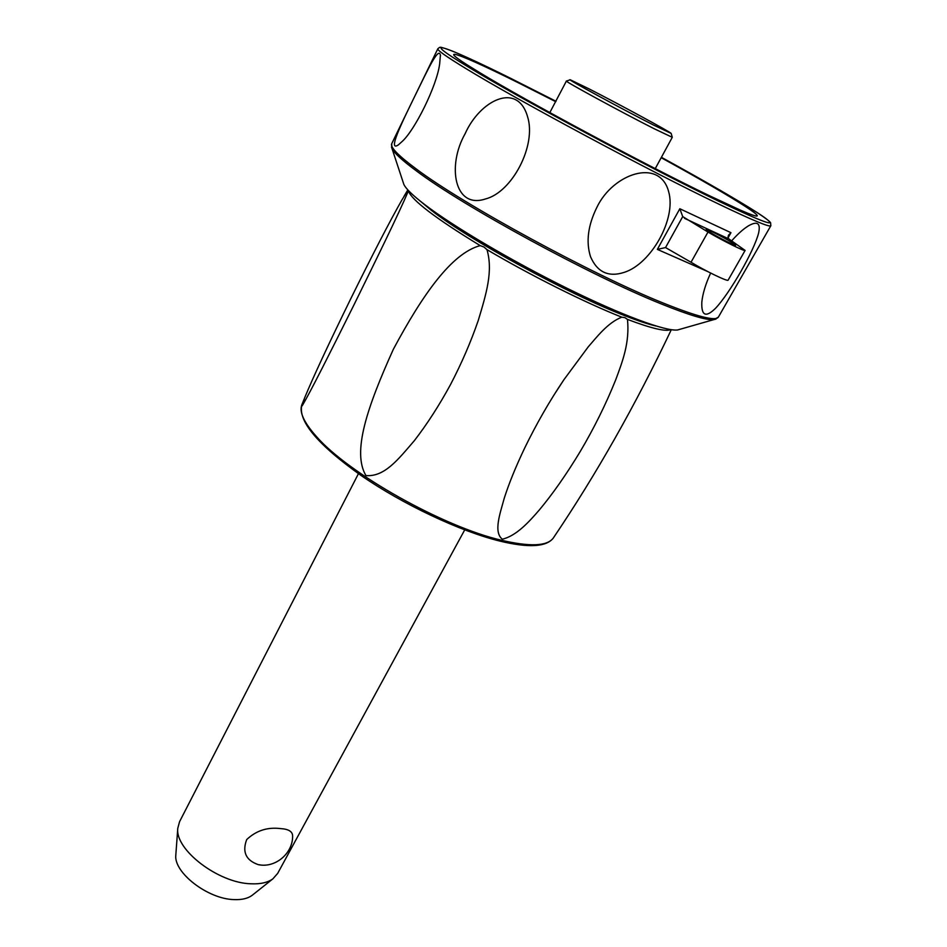 <?xml version="1.0" encoding="UTF-8"?>
<svg xmlns="http://www.w3.org/2000/svg" width="947" height="947" viewBox="0 0 947 947"><rect width="100%" height="100%" fill="white"/><g stroke="black" fill="none" stroke-linecap="round" stroke-linejoin="round"><path stroke-width="1.42" d="M358.451 473.666L179.575 821.653L177.787 828.282C174.804 849.613 218.201 883.006 250.86 883.788C260.342 884.238 267.681 882.592 272.89 878.84L277.684 873.371M280.62 828.601C288.515 829.075 292.516 831.513 292.623 835.917C292.966 853.46 275.21 868.387 258.247 864.635C245.912 860.314 242.053 851.969 246.694 839.575C256.199 830.602 267.504 826.944 280.62 828.601M175.858 854.443L175.822 854.928C173.467 872.507 207.902 899.165 234.146 899.603C241.781 899.91 247.735 898.525 252.009 895.436L252.908 894.726M260.733 864.99L258.247 864.623M408.512 190.631L408.394 190.963C398.083 215.135 376.669 258.626 353.562 305.692C330.657 351.645 310.202 392.449 302.152 405.849L304.603 397.941C313.102 377.308 328.431 344.365 350.579 299.11C372.846 254.009 389.939 220.982 401.883 200.03L408.003 190.087M365.933 475.583C351.87 451.897 367.412 406.737 393.396 349.194C422.528 294.813 451.672 253.157 480.224 245.616L483.953 247.025L486.983 249.641C493.162 271.209 486.427 293.369 478.223 320.583C470.789 342.116 461.568 363.423 450.571 384.482C439.301 405.221 427.263 423.913 414.431 440.556C397.941 459.733 384.541 477.051 365.933 475.583M502.348 539.21C493.15 532.084 500.336 512.883 504.159 498.524C508.882 483.609 515.772 466.705 524.804 447.789C536.57 423.617 549.627 400.901 563.962 379.64L588.347 346.709C596.243 337.819 607.702 322.501 621.812 317.186L624.913 317.659L627.47 319.399C629.814 342.814 622.546 361.363 615.668 379.936C605.808 404.428 593.947 428.352 580.097 451.731C566.318 474.494 552.752 493.872 539.399 509.865C529.006 521.951 516.352 535.884 502.348 539.21M403.292 182.712L403.86 184.428C405.896 188.773 412.833 195.484 424.682 204.564C453.222 226.416 511.711 260.97 566.862 288.184C622.072 315.446 665.907 331.557 677.59 329.97L680.005 329.284M596.859 207.393C612.898 173.538 659.597 157.581 668.606 191.507C676.667 218.721 651.098 263.905 624.262 272.345C608.483 277.459 597.237 272.227 590.502 256.649C585.862 241.781 587.98 225.374 596.859 207.393M465.119 133.74C479.857 100.418 517.476 81.264 527.562 116.682C536.76 145.507 511.996 192.348 485.539 198.929C454.335 209.476 446.842 165.749 465.119 133.74M731.688 240.81C737.808 233.933 743.431 228.925 748.532 225.777C757.482 220.758 760.82 223.232 758.571 233.175C753.978 251.156 729.971 292.943 715.601 308.225C705.846 317.861 701.254 315.813 701.822 302.105C702.674 293.748 705.61 284.064 710.641 273.056M728.065 237.827L730.966 232.702L728.421 235.258L727.994 237.638L728.882 238.928L745.123 250.434C745.171 251.819 722.833 240.775 707.989 232.051L691.026 262.248C705.657 271.138 727.971 281.898 728.125 280.158L745.123 250.434M657.348 249.392L665.54 247.569L682.716 216.591L679.828 208.742L657.348 249.392L707.598 271.493M682.716 216.591L707.989 232.051M691.026 262.248L665.54 247.569M731.534 242.266L735.63 245.297C735.724 246.315 718.24 237.448 710.084 232.335L706.142 229.411C706.131 228.44 723.307 237.141 731.534 242.266M414.857 96.085C427.121 71.143 438.52 46.214 440.414 55.127L439.645 63.958C436.969 85.621 414.656 130.84 401.587 141.991L398.367 144.879C387.406 152.313 401.504 123.335 414.857 96.085M555.771 101.696L517.843 82.531C463.32 55.435 435.123 44.438 467.191 64.881L479.904 72.741C526.366 101.057 645.818 165.121 708.877 195.461L740.187 210.045C784.767 229.517 736.494 198.977 661.184 157.711M549.828 112.575L566.413 81.04C563.145 80.448 621.611 112.279 653.927 128.614L672.275 137.315L671.21 133.527M653.69 125.134C621.883 108.988 564.684 77.855 570.26 79.773L589.401 89.054C619.243 104.277 670.843 132.249 671.186 133.444L653.69 125.134M501.661 540.299C443.314 526.923 348.188 473.382 316.251 436.318C303.798 422.326 299.015 411.744 301.927 404.582C297.642 420.717 317.281 444.285 360.819 475.311C402.972 504.467 460.278 531.433 500.205 541.175C528.533 547.993 546.194 546.999 553.19 538.192C547.082 546.206 529.906 546.904 501.661 540.299M408.394 190.963C411.779 200.255 435.727 218.473 480.224 245.616M486.983 249.641C530.699 275.482 585.139 302.685 621.812 317.186M656.093 326.028C648.198 324.205 637.639 320.713 624.428 315.54C568.247 294.008 468.919 239.792 431.37 210.352L419.414 200.433M627.47 319.399C651.429 328.455 665.812 331.852 670.63 329.603M391.466 147.01L392.011 148.537C394.189 153.035 402.215 160.422 416.1 170.685C462.787 206.032 591.757 276.228 661.716 304.105C689.132 315.162 706.498 320.346 713.801 319.624L716.027 319.056M718.453 316.973L718.311 317.221C715.364 321.341 696.897 316.582 662.924 302.922C592.727 274.89 463.201 204.398 416.313 169.004C398.048 155.45 389.868 146.974 391.774 143.589L437.81 48.818M730.966 232.702L679.828 208.742M453.045 51.339C436.33 45.077 441.136 47.977 439.372 47.504L437.845 48.747C436.958 50.013 446.297 56.619 465.877 68.551C516.281 99.506 649.228 170.839 718.406 203.936C751.906 220 769.378 227.28 770.811 225.788L770.87 225.706M677.59 329.97L713.801 319.624L718.311 317.221L770.811 225.788L770.621 222.817C770.1 221.598 765.472 218.094 756.736 212.282L720.43 190.418L661.408 157.297C709.67 183.754 750.166 207.286 764.714 217.656C779.05 228.191 763.542 222.616 718.169 200.953C649.82 168.116 518.625 97.754 468.682 67.237C415.165 34.944 445.007 45.634 511.131 78.565L555.984 101.27M684.515 218.331L728.882 238.928M464.705 529.906L277.495 873.714M252.009 895.436L272.89 878.84M407.814 189.874L403.896 196.562M304.117 399.137L301.927 404.582M524.804 447.789L529.551 438.201M554.184 394.686L563.962 379.64M553.19 538.192C596.219 474.506 635.579 405.008 671.305 329.698M403.86 184.428L392.011 148.537L391.691 143.755M748.532 225.777L745.869 227.552M440.414 55.127L440.462 55.897M570.13 79.82L566.555 81.016M655.265 168.602L672.275 137.315M175.822 854.928L177.787 828.282"/></g></svg>
